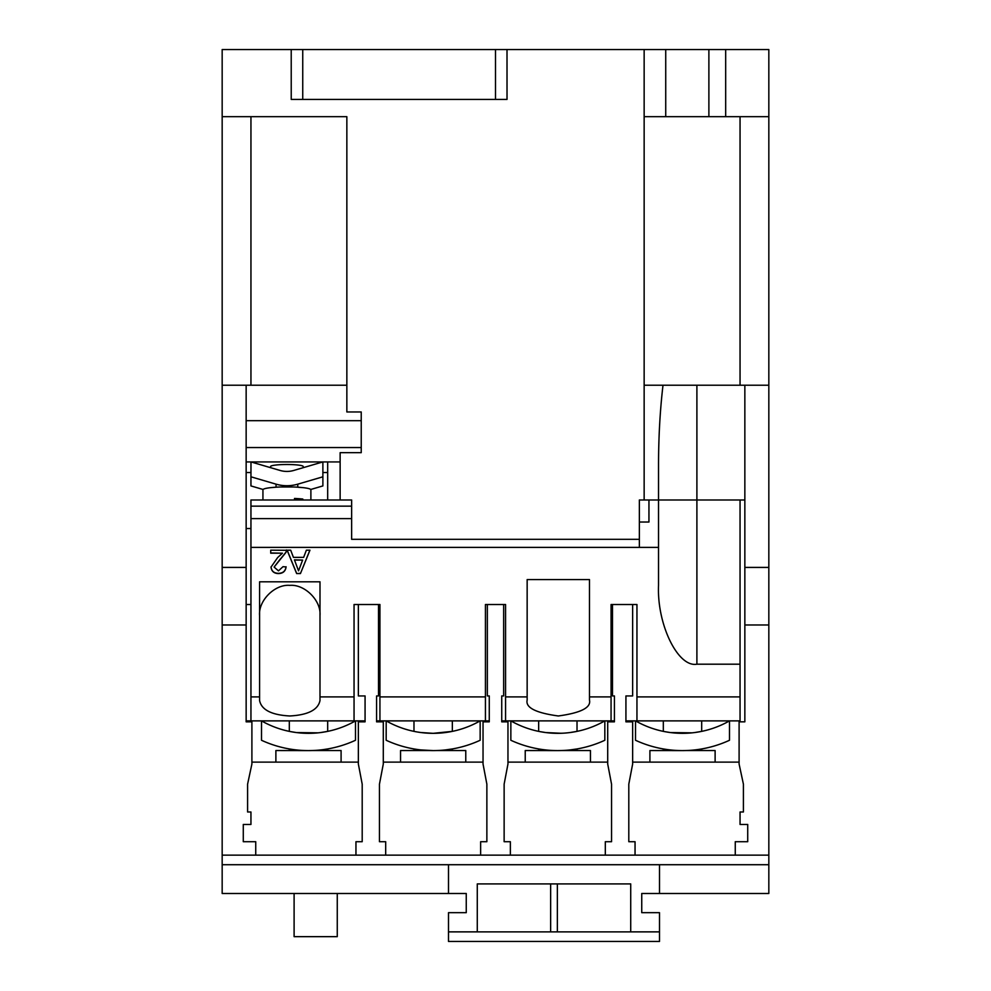 <?xml version="1.0" encoding="UTF-8"?>
<svg xmlns="http://www.w3.org/2000/svg" width="991" height="991" viewBox="0 0 991 991"><rect width="100%" height="100%" fill="white"/><g stroke="black" fill="none" stroke-linecap="round" stroke-linejoin="round"><path stroke-width="1.49" d="M527.15 696.896L527.15 579.586L589.484 579.586L589.484 700.067C591.255 707.599 580.862 712.901 558.317 715.973C535.772 712.901 525.379 707.599 527.15 700.067L527.15 696.896L505.571 696.896L505.571 604.522L485.429 604.522L485.429 696.896L379.937 696.896L379.937 604.522L354.047 604.522L354.047 696.896L319.994 696.896L319.994 700.563C318.074 709.853 308.003 714.994 289.793 715.973C271.571 714.994 261.5 709.853 259.58 700.563L259.58 696.896L250.946 696.896L250.946 720.878L246.152 720.878M259.58 615.584C258.23 600.633 274.841 584.021 289.793 585.371C304.733 584.021 321.344 600.633 319.994 615.584M275.882 762.116L275.882 750.546L308.486 750.596A112.057 112.057 0 0 0 355.484 740.265L355.484 720.878A94.802 94.802 0 0 1 308.486 733.328L313.577 733.191M318.099 732.845L296.569 732.572M321.827 732.386L325.556 731.779M327.674 720.878L327.674 731.37L320.824 732.522M298.031 732.745L302.329 733.129M303.382 733.191L308.486 733.328A94.802 94.802 0 0 1 261.513 720.878L261.5 740.265A112.057 112.057 0 0 0 308.486 750.596L311.769 750.546L308.486 750.596M525.23 762.116L525.23 750.546L557.834 750.596A112.057 112.057 0 0 0 604.832 740.265L604.832 720.878A94.802 94.802 0 0 1 557.834 733.328L562.925 733.191M567.447 732.845L564.412 733.105M561.179 733.266L545.917 732.572M571.175 732.386L574.904 731.779M577.022 720.878L577.022 731.37L570.172 732.522M547.379 732.745L551.677 733.129M552.73 733.191L557.834 733.328A94.802 94.802 0 0 1 510.861 720.878L510.848 740.265A112.057 112.057 0 0 0 557.834 750.596L561.117 750.546L557.834 750.596M433.166 733.328L420.828 732.522L433.166 733.328A94.802 94.802 0 0 1 386.193 720.878L386.168 740.265A112.057 112.057 0 0 0 480.152 740.265L480.152 720.878A94.802 94.802 0 0 1 433.166 733.328L452.342 731.37L443.621 732.758M649.91 762.116L649.91 750.546L682.514 750.596A112.057 112.057 0 0 0 729.5 740.265L729.5 720.878A94.802 94.802 0 0 1 682.514 733.328L687.605 733.191M692.114 732.845L670.597 732.572M695.843 732.386L699.584 731.779M701.69 720.878L701.69 731.37L694.84 732.522M672.047 732.745L676.345 733.129M677.41 733.191L682.514 733.328A94.802 94.802 0 0 1 635.541 720.878L635.516 740.265A112.057 112.057 0 0 0 682.514 750.596L685.784 750.546L682.514 750.596M303.209 467.678L303.209 466.488A16.302 1.982 180 0 0 286.907 464.506A16.302 1.982 180 0 0 270.605 466.488L270.605 467.678M289.31 750.546L289.31 748.936L289.967 749.047M538.658 750.546L538.658 748.936L539.315 749.047M433.166 750.596L420.828 749.914M413.978 750.546L414.164 748.973M663.326 750.546L663.326 748.936L663.995 749.047M310.889 499.984L310.889 489.802A23.97 2.923 180 0 0 292.952 486.977L280.862 486.977A23.97 2.923 180 0 0 266.145 488.34A23.97 2.923 180 0 0 262.937 489.802L262.937 499.984M298.316 499.984L302.812 499.043A23.97 2.923 0 0 0 294.5 498.461L294.5 499.984M302.812 499.043L302.812 499.984M297.771 487.238L303.209 487.659M341.09 762.116L341.09 750.546L311.769 750.546M590.45 762.116L590.45 750.546L561.117 750.546M465.77 762.116L465.77 750.546L436.436 750.546M715.118 762.116L715.118 750.546L685.784 750.546M306.38 550.191L309.96 550.191L300.446 573.554L296.631 573.554L287.105 550.191L290.697 550.191L293.423 557.376L303.642 557.376L306.38 550.191M768.83 385.214L768.83 624.974L744.848 624.974L744.848 385.214L768.83 385.214L768.83 49.55L644.15 49.55L644.15 499.984L639.356 499.984L639.356 547.391L658.532 547.391L658.532 585.297C656.822 624.33 677.918 667.723 696.896 664.193L740.054 664.193L740.054 696.896L636.953 696.896L636.953 604.522L611.063 604.522L611.063 696.896L589.484 696.896M639.356 547.391L250.946 547.391L250.946 696.896M319.994 696.896L319.994 581.816L259.58 581.816L259.58 696.896M286.399 550.191L286.077 552.272L274.098 567.075L278.471 570.853L283.017 566.666L286.089 566.963C285.482 571.287 282.918 573.479 278.397 573.554C273.987 573.455 271.522 571.299 271.026 567.1L277.678 557.524L282.447 553.189L270.716 553.189L270.716 550.191L286.399 550.29M768.83 624.974L768.83 864.722L222.17 864.722L222.17 893.498L448.502 893.498L448.502 864.722M291.23 99.422L291.218 49.55L302.738 49.55L302.738 99.422L291.23 99.422L291.218 49.55L222.17 49.55L222.17 864.722M507.008 99.422L495.5 99.422L495.5 49.55L507.008 49.55L507.02 99.422L507.008 49.55L644.15 49.55M222.17 385.214L246.152 385.214L246.152 420.692L361.232 420.692L361.232 411.971L346.85 411.971L346.85 116.678L222.17 116.678M351.632 506.141L250.946 506.141L250.946 499.984L351.632 499.984L351.632 539.315L639.356 539.315L351.644 539.315L351.644 499.984L340.136 499.984L340.136 452.664L361.232 452.664L361.232 447.548L246.152 447.548L246.152 624.974L222.17 624.974M639.356 522.034L648.944 522.034L648.944 499.984L740.054 499.984L740.054 664.193M768.83 855.134L735.26 855.134L735.26 841.706L747.722 841.706L747.722 824.45L740.054 824.45L740.054 811.976L743.411 811.976L743.411 784.166L739.1 764.024L739.1 721.832L744.848 721.832L744.848 624.974M632.642 604.522L632.642 695.942L625.928 695.942L625.928 721.832L632.642 721.832L632.642 764.024L628.802 784.166L628.802 841.706L635.045 841.706L635.045 855.134L222.17 855.134M612.5 604.522L612.5 695.942L614.42 695.942L614.42 721.832L607.706 721.832L607.706 764.024L611.546 784.166L611.546 841.706L605.315 841.706L605.315 855.134M358.358 604.522L358.358 695.942L365.072 695.942L365.072 721.832L358.358 721.832L358.358 764.024L362.198 784.166L362.198 841.706L355.955 841.706L355.955 855.134M378.5 604.522L378.5 695.942L376.58 695.942L376.58 721.832L383.294 721.832L383.294 764.024L379.454 784.166L379.454 841.706L385.685 841.706L385.685 855.134M255.74 855.134L255.74 841.706L243.278 841.706L243.278 824.45L250.946 824.45L250.946 811.976L247.589 811.976L247.589 784.166L251.9 764.024L251.9 721.832L246.152 721.832L246.152 624.974M503.651 604.522L503.651 695.942L501.731 695.942L501.731 721.832L507.962 721.832L507.962 764.024L504.134 784.166L504.134 841.706L510.365 841.706L510.365 855.134M487.349 604.522L487.349 695.942L489.269 695.942L489.269 721.832L483.038 721.832L483.038 764.024L486.866 784.166L486.866 841.706L480.635 841.706L480.635 855.134M340.136 461.93L246.152 461.93M327.674 461.93L327.674 499.984L340.136 499.984M327.674 472.534L322.88 472.534M250.946 472.534L246.152 472.534M740.054 696.896L740.054 720.878L636.953 720.878L636.953 696.896M636.953 720.878L625.928 720.878M658.532 547.391L658.532 499.984L644.15 499.984M614.42 720.878L505.571 720.878L505.571 696.896M611.063 720.878L611.063 696.896M505.571 720.878L501.731 720.878M358.358 762.116L251.9 762.116M483.038 762.116L383.294 762.116M607.706 762.116L507.962 762.116M739.1 762.116L632.642 762.116M735.26 855.134L635.045 855.134M680.111 499.984L663.326 499.984M768.83 864.722L768.83 893.498L641.747 893.498L641.747 912.674L659.498 912.674L659.498 931.862L630.722 931.874L630.722 883.922L477.278 883.922L477.278 931.862L448.502 931.862L448.502 912.674L466.253 912.674L466.253 893.498L448.502 893.498M346.85 385.214L246.152 385.214M250.946 116.678L250.946 385.214M365.072 720.878L250.946 720.878M354.047 720.878L354.047 696.896M250.946 506.141L250.946 547.391M250.946 528.525L246.152 528.525M250.946 604.522L246.152 604.522M489.269 720.878L376.58 720.878M379.937 720.878L379.937 696.896M485.429 720.878L485.429 696.896M725.672 49.55L725.672 116.678L768.83 116.678M725.672 116.678L644.15 116.678M740.054 385.214L740.054 116.678M644.15 385.214L744.848 385.214M658.532 499.984L658.532 465.275C658.557 436.969 660.056 410.274 663.004 385.214L696.896 385.214L696.896 499.984L744.848 499.984M322.843 461.93L293.695 470.465A23.97 23.796 180 0 1 280.131 470.465L250.983 461.93L250.946 476.807L276.055 484.165A38.364 38.079 0 0 0 297.771 484.165L322.88 476.807L322.88 461.93M659.498 893.498L659.498 864.722M289.967 731.507L296.16 732.522M539.315 731.507L545.508 732.522M420.828 732.522L417.298 731.99M416.493 731.853L414.895 731.556M663.982 731.507L670.176 732.522M310.74 489.48L322.88 485.924L322.88 476.807M250.946 476.807L250.946 485.924L263.086 489.48M270.605 487.659L275.882 487.213M323.165 749.63L327.674 748.936L327.674 750.546M572.513 749.63L575.858 749.134M577.022 750.546L577.022 748.936L570.159 749.914M452.342 750.546L452.342 748.936L445.479 749.914M659.498 931.874L448.502 931.874L448.502 941.45L659.498 941.45L659.498 931.874M550.649 931.874L550.649 883.922M557.363 883.922L557.363 931.874M429.883 750.546L400.55 750.546L400.55 762.116M294.104 893.498L294.104 936.656L337.262 936.656L337.262 893.498M246.152 567.422L222.17 567.422M361.232 420.692L361.232 447.548M246.152 420.692L246.152 447.548M768.83 567.422L744.848 567.422M708.887 49.55L708.887 116.678M665.729 49.55L665.729 116.678M302.738 99.422L495.5 99.422M302.738 49.55L495.5 49.55M309.873 550.191L300.446 573.554M300.446 573.331L296.631 573.554M296.631 573.331L287.192 550.191M302.627 560.076L294.438 559.853L298.539 570.853L302.627 560.076L294.438 560.076M270.716 550.191L270.716 552.966L282.447 553.189M286.399 549.98L286.077 552.272M286.077 552.049L280.54 558.924M280.54 558.713L274.098 567.075M286.089 566.753C285.482 571.064 282.918 573.269 278.397 573.331L278.397 573.554M278.397 573.331C273.987 573.232 271.522 571.089 271.026 566.889M696.896 499.984L696.896 664.193M276.055 487.2L276.055 484.165M297.771 487.2L297.771 484.165M351.632 518.615L250.946 518.615M452.342 720.878L452.342 731.37M289.31 720.878L289.31 731.37M538.658 720.878L538.658 731.37M413.978 720.878L413.978 731.37M663.326 720.878L663.326 731.37M701.69 748.936L701.69 750.546"/></g></svg>
